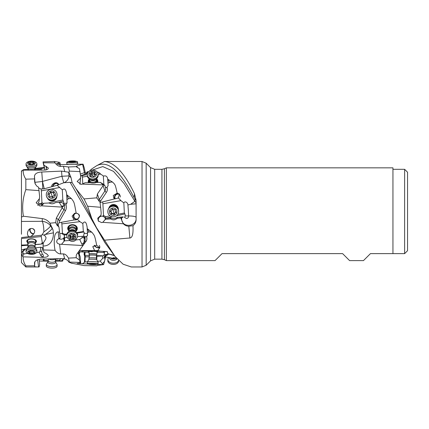 <?xml version="1.0" encoding="UTF-8"?>
<svg xmlns="http://www.w3.org/2000/svg" width="429" height="429" viewBox="0 0 429 429"><rect width="100%" height="100%" fill="white"/><g stroke="black" fill="none" stroke-linecap="round" stroke-linejoin="round"><path stroke-width="0.64" d="M136.095 214.232L136.095 219.605C136.057 222.142 135.017 224.174 132.979 225.702C133.51 237.269 131.151 237.296 130.464 237.934L104.537 240.176L114.892 256.263L123.107 264.216L131.317 266.967L142.031 266.967L142.031 161.497L104.537 161.497C114.532 162.35 124.517 173.096 134.502 193.747L136.052 200.209L136.095 214.232M89.184 171.251L91.795 168.924L96.536 165.787L104.537 161.497M91.795 168.924L89.452 171.069M118.372 197.941L120.935 200.649L123.847 202.912C124.909 200.547 128.014 202.81 127.912 204.971L130.647 204.301L134.878 201.308L135.022 198.858L134.164 197.705C121.53 173.691 109.197 159.154 96.536 165.787M128.298 209.4L128.609 215.932C133.135 216.002 135.634 216.489 136.095 217.39L136.095 203.78A7.304 4.462 180 0 0 134.878 201.308L124.179 183.655L113.476 171.364L102.772 166.586L92.069 170.168M134.164 197.705L134.502 193.747M135.022 198.858L136.052 200.209M130.647 204.301L136.095 203.78L136.095 201.169M136.095 218.42L136.095 219.605L136.095 218.42C136.556 226.485 123.279 228.067 121.707 220.131L123.364 223.766C124.844 225.354 126.657 226.174 128.807 226.222L132.979 225.702M105.55 219.246L110.709 218.94C112.875 220.329 114.967 220.163 116.978 218.447L117.122 217.46C115.149 218.854 113.058 219.021 110.848 217.948L105.69 218.264L105.55 219.246L102.74 222.335L101.587 222.603L98.305 220.956L97.726 218.227L100.971 215.208L101.19 213.181L100.643 207.287L87.623 206.215L91.795 218.57L96.536 227.751L104.537 240.176M102.74 222.335L123.364 223.766M114.564 255.882L105.1 242.911L96.536 227.751M91.795 218.57C86.529 207.899 81.263 197.951 76.008 188.722L72.115 182.604L70.115 182.325L105.062 242.873M97.56 265.412L96.707 265.841L84.025 265.589L71.975 263.245M57.347 258.741L57.159 259.116L58.639 258.708M63.674 258.36L62.548 261.159L55.373 261.17M48.236 261.164L39.388 261.014M39.264 259.293L39.645 264.629L39.098 266.876L38.626 266.967C36.063 266.988 34.728 266.806 34.62 266.42L34.497 262.709C35.183 260.403 37.607 259.202 41.779 259.105L61.551 258.644L64.699 258.955L63.428 253.909L60.714 253.941C58.58 253.871 56.698 252.66 55.068 250.3L43.372 249.935L43.924 252.134A3.652 1.823 -179.2 0 1 44.182 252.525L46.654 253.855L48.311 255.534C48.032 256.504 46.938 257.073 45.029 257.25L41.602 257.33L42.101 256.553L40.803 255.534L39.195 252.198L36.631 252.477M21.45 234.223L21.45 217.09L23.407 216.232L42.256 218.608L42.256 221.305L21.45 221.444M45.029 170.077L43.297 163.621L43.034 161.889L43.924 164.967A3.652 1.829 -0.8 0 1 44.182 165.353L48.305 167.991C48.289 169.112 47.195 169.804 45.029 170.077L22.716 170.157L21.45 171.423L21.45 217.09M21.45 171.621L21.45 170.924M21.45 172.104L21.45 175.37M41.602 257.33L23.171 256.853L21.45 255.11L21.45 245.881M21.45 255.11L21.45 262.586L25.831 266.967L25.831 265.878L34.508 265.803M27.998 245.232L21.45 245.747L21.45 249.356L21.45 238.486L41.275 236.561L42.278 242.535L41.356 244.08L35.108 244.503M21.45 245.072L28.003 244.798M35.532 242.707A4.821 2.402 -179.2 0 0 36.427 241.334A4.821 2.402 -179.2 0 0 36.106 240.454A4.821 2.402 -179.2 0 0 30.743 238.889A4.821 2.402 -179.2 0 0 26.786 241.195A4.821 2.402 -179.2 0 0 27.107 242.079A4.821 2.402 -179.2 0 0 27.644 242.589M41.275 236.561L41.281 235.242L21.45 237.553M43.838 231.869A11.685 3.105 89.6 0 0 42.256 221.305A11.685 10.13 0 0 1 50.59 225.901C49.769 227.349 47.517 229.338 43.838 231.869L42.246 234.695L41.281 235.242M32.282 235.339C27.671 239.425 25.831 232.775 29.263 229.204C32.926 226.796 37.655 230.705 32.282 235.339L32.229 235.376M23.171 170.157C23.037 173.241 23.922 176.244 25.831 179.161L25.831 189.645C22.705 198.327 21.895 207.191 23.407 216.232M35.098 169.997L41.275 169.257L41.441 170.238M34.926 169.144L41.281 168.27L41.275 169.257M41.281 168.27L42.246 168.474L44.691 167.825M21.589 170.908L22.013 170.624M22.71 170.157L23.407 169.691L27.982 169.224M35.081 168.5L44.235 167.449M118.34 197.839L119.482 194.117L117.176 193.125L113.272 195.511L113.824 198.219L115.471 198.809L118.098 198.01M97.85 172.126L103.33 175.96C104.386 176.206 106.505 174.775 107.658 178.561L107.7 179.183L112.58 182.105C115.149 184.792 115.085 183.709 117.176 193.125M97.254 172.093L97.544 172.211M98.268 172.469L100 173.257L99.137 173.166M86.47 173.209L87.189 171.782L88.61 171.723M114.8 198.686A3.362 2.933 128.2 0 1 115.069 195.361A3.362 2.933 128.2 0 1 118.045 193.688A3.362 2.933 128.2 0 1 119.573 194.192M100.043 202.579L115.165 198.756M102.622 201.941L102.896 203.743L120.935 200.649M100.971 215.208L99.898 216.313L102.762 216.141L103.502 215.497L102.896 203.743M102.762 216.141L103.239 216.307L103.502 215.497L105.797 216.693L110.038 215.851M117.873 214.291L124.351 213.004L124.919 213.905L116.49 215.819M123.847 202.912L124.351 213.004M118.361 209.534A4.821 4.73 -171.9 0 0 108.848 208.183M128.314 209.829L127.912 204.971M125.316 215.428L124.919 213.905L125.316 215.428L125.043 216.098A2.193 0.418 177.1 0 1 126.512 215.932A2.193 0.418 177.1 0 1 128.62 216.195M124.474 217.406L126.512 218.495C127.837 218.35 128.539 217.594 128.62 216.232L128.609 215.932M121.707 220.131L121.632 217.803L123.262 217.042M123.284 216.897L117.38 217.358L117.24 218.329L121.632 217.803M121.664 219.927L120.758 218.05M98.632 221.385A3.652 3.641 146.4 0 1 101.716 216.189A3.652 3.641 146.4 0 1 104.944 217.75M103.239 216.307L104.907 217.696L105.341 218.554L105.69 218.264M104.944 219.873L105.336 218.554M100.643 207.287L99.973 202.043L96.707 197.833L84.025 198.922L76.008 188.722M96.777 198.064L97.367 194.031L103.577 184.942L82.223 184.105L81.07 184.352L77.161 181.472L80.454 178.207L80.673 176.517L79.456 168.699L76.19 166.65L68.447 166.961L69.38 171.096L80.126 171.616M87.623 206.215L84.025 198.922M69.38 171.096L68.913 172.249L71.048 177.66L69.026 175.89A7.304 6.226 -48.8 0 1 64.114 182.727L70.115 182.325M72.115 182.604L71.048 177.66M68.913 172.249L61.551 171.117L61.932 176.255L69.026 175.89L68.753 172.152M42.798 189.028L42.482 181.403L61.932 176.255A7.304 0.327 75.2 0 0 63.819 182.727L64.114 182.727M97.85 250.59L100.407 251.174L107.293 251.608L107.7 253.609L114.382 255.684M77.338 219.337L79.896 221.659L82.818 223.509C83.875 221.965 85.993 219.857 87.146 227.284L87.189 228.582L92.063 232.443C94.632 235.939 94.578 234.786 96.664 245.222L99.705 247.855L97.823 250.472M87.13 226.962L87.146 227.284M63.819 182.727L57.159 185.29L62.302 189.806C63.358 189.253 65.471 187.157 66.629 193.586L66.672 194.675L71.536 198.718C74.131 202.44 74.061 201.045 76.147 213.143L76.367 213.149C80.121 214.355 80.432 216.377 77.306 219.203M116.248 257.909L113.036 257.759L115.165 258.719L117.079 258.853M105.529 256.907L115.165 258.719M96.525 259.127L96.605 256.269L102.772 255.957L102.703 258.355L100.241 261.095L102.381 263.787L104.563 261.358L103.577 264.607L97.367 265.433L96.707 265.841M103.577 264.607L96.654 264.371M88.588 264.103L77.156 263.433L80.673 263.004L80.126 262.441L79.456 260.038L78.791 253.282L79.644 250.552L94.653 250.6L92.782 246.643L96.664 245.222M79.456 260.038L76.19 257.716L68.447 258.113L69.38 262.071L80.126 262.441M69.38 262.071L68.913 262.189L72.115 263.433M54.553 258.805L57.159 259.116M60.897 258.655L59.213 260.349L61.347 260.988L63.535 258.794M55.389 260.451L59.213 260.349M62.452 261.175L61.347 260.988M44.053 259.052L44.005 260.671L48.284 260.58M44.005 260.671L41.195 261.159M43.399 260.773L43.576 259.062M38.122 259.561L37.682 260.414L38.626 266.967L39.098 266.876M23.171 256.853C23.037 259.92 23.922 262.929 25.831 265.878M27.563 253.475L24.088 253.861L22.716 256.016M26.759 248.782L24.684 249.029L21.488 252.568L22.898 251.678L23.016 253.18L24.088 253.861M24.684 249.029L21.45 250.005M35.108 244.686L38.471 244.364M42.278 242.535L43.007 243.087L42.568 243.811L38.53 244.433M43.538 257.175L43.088 256.815C43.597 255.502 43.308 254.579 42.224 254.048L41.592 251.828L40.187 251.158L40.868 247.227L43.179 247.833M43.211 243.956L42.659 243.565M59.615 232.051L58.167 231.939L58.934 238.556L59.942 238.379L60.157 236.765L58.939 226.952L57.009 225.22L55.673 222.667L49.941 223.187L52.976 229.751L53.427 232.834C53.636 238.937 50.799 246.289 43.034 245.973L43.297 242.991L45.731 239.178L46.042 237.553L44.691 235.333L42.246 234.695M43.007 243.087L43.651 242.465M44.064 234.947L45.249 234.502A11.685 2.129 148.1 0 0 52.161 228.426L50.59 225.901L50.59 224.372M49.941 223.187C47.951 220.581 45.388 219.058 42.256 218.608M55.673 222.667L56.338 218.066L62.548 207.143L41.195 205.802L40.042 206.081L36.154 202.783L39.425 198.622L39.645 196.573L38.626 187.301L36.717 186.025L35.103 183.714L34.62 181.564L34.476 176.147L34.931 182.304L34.62 181.564M25.831 189.645L39.098 190.626M25.831 179.161L34.508 178.904M42.482 181.403L41.779 172.013C37.323 172.249 34.888 173.622 34.476 176.147M41.79 172.013L61.551 171.117M77.215 167.626L76.855 165.948L83.065 164.162L59.588 164.623L60.714 166.409L63.428 166.323L68.447 166.961M60.714 166.409C58.58 166.388 56.698 165.213 55.068 162.881L43.372 162.768M43.034 161.889L54.236 161.497L55.068 162.881M59.588 164.623L57.711 164.237L56.612 163.529L59.942 163.513L60.157 163.208L59.615 162.339L54.236 161.497M87.575 172.79L87.189 171.782M80.614 175.976L87.302 174.512M87.58 172.801L86.143 173.241M99.024 173.08A3.362 1.292 155.5 0 1 99.995 173.343M82.105 175.692L82.384 177.064L87.409 176.244M98.112 174.501L100.407 174.126M82.797 183.982L82.384 177.064M103.593 184.39L103.931 184.62M103.33 175.96L103.834 184.347M89.264 179.054A4.821 3.936 -2.7 0 0 88.213 181.681A4.821 3.936 -2.7 0 0 88.422 182.674M97.678 182.416A4.821 3.936 -2.7 0 0 97.844 181.22A4.821 3.936 -2.7 0 0 96.552 178.705M106.419 187.591A2.193 1.266 176.6 0 0 106.939 187.462M105.32 186.969L106.119 187.548L107.009 187.419L108.092 185.65L107.7 179.183M105.679 218.27L105.266 218.366L105.797 216.693M124.683 217.648L125.043 216.098M103.26 184.824L100.241 182.346L102.703 183.789L104.542 185.038L104.821 185.451L104.258 185.462M102.381 184.309L103.48 184.904M100.241 182.346L96.466 182.497C94.45 183.237 92.358 183.296 90.192 182.668L85.033 182.765L82.223 184.105M79.928 184.282L80.454 178.207M79.992 184.1L80.673 176.517M76.855 165.948L76.19 166.65M60.157 163.208L60.055 164.618M83.065 164.162L84.191 167.632M59.872 164.623L59.942 163.513M107.947 183.274L109.427 182.368L112.318 181.923M96.664 178.925A4.821 3.936 177.3 0 1 97.85 181.285M88.218 181.74A4.821 3.936 177.3 0 1 89.173 179.284M89.023 180.201A4.381 3.577 -2.7 0 0 88.835 182.663M97.27 182.432A4.381 3.577 -2.7 0 0 96.9 179.826M96.487 178.598A3.947 3.223 177.3 0 1 96.697 178.995A3.947 3.223 177.3 0 1 96.906 179.917L96.981 181.483A3.947 3.223 177.3 0 1 96.852 182.443M89.264 182.652A3.947 3.223 177.3 0 1 89.103 181.853L89.028 180.293A3.947 3.223 177.3 0 1 89.318 178.941M34.647 230.947A2.923 2 -126.9 0 0 32.363 228.523M31.178 228.442A2.923 2 -126.9 0 0 30.69 228.678A2.923 2 -126.9 0 0 30.674 228.695A2.923 2 -126.9 0 0 30.749 232.078A2.923 2 -126.9 0 0 33.977 233.489M407.55 250.708L404.627 253.63L407.55 250.708L407.55 172.233L404.627 169.31L392.943 169.31M404.627 169.31L404.627 253.63L370.447 253.63L363.46 260.612L349.597 260.612L342.615 253.63L222.024 253.63L215.042 260.612L166.366 260.612L166.366 167.852L392.943 167.852L392.943 253.63M33.607 234.025A3.362 2.301 53.1 0 1 30.459 232.191A3.362 2.301 53.1 0 1 30.046 228.737M58.382 184.738A2.923 2.166 -35.3 0 0 58.146 184.25A2.923 2.166 -35.3 0 0 55.314 183.73A2.923 2.166 -35.3 0 0 53.078 186.39M52.67 186.497A3.362 2.494 144.7 0 1 54.601 183.719A3.362 2.494 144.7 0 1 57.813 183.403A3.362 2.494 144.7 0 1 58.435 183.902M57.481 185.296L58.382 183.827L57.727 183.28C54.333 181.059 50.043 186.47 52.365 186.577L51.93 186.336M57.159 185.29L44.294 188.755L41.055 188.964L41.35 190.835L59.39 187.548M42.498 181.494L44.246 188.781M42.959 204.595L41.216 203.507L41.94 202.686L41.35 190.835M41.94 202.686L43.629 203.561M48.724 202.944L62.806 199.989L63.374 201.11L58.317 202.349M62.302 189.806L62.806 199.989M47.705 198.493A4.821 4.773 -11.3 0 0 56.805 196.67M63.771 202.724L63.374 201.11L63.771 202.724L63.497 203.33A2.193 0.306 177.2 0 0 64.967 203.33A2.193 0.306 177.2 0 0 67.047 202.987M58.66 226.764A6.43 6.162 132.6 0 1 58.221 219.798L63.889 209.754A5.845 5.604 -47.4 0 0 64.318 204.917L63.513 203.502L64.286 204.59L65.09 204.923L65.98 204.692L67.063 202.606L66.672 194.675M58.703 226.818L58.13 224.726L59.127 222.737L74.137 219.959L72.093 216.136L74.598 213.304L76.147 213.143M76.914 219.503A3.362 3.073 70.8 0 1 76.078 219.439A3.362 3.073 70.8 0 1 73.488 216.575A3.362 3.073 70.8 0 1 75.054 213.175M74.137 219.959L76.217 219.852L77.064 219.391M61.588 222.383L61.867 223.895L79.896 221.659M59.797 233.66L62.457 233.279L61.867 223.895M62.457 233.279L64.768 234.272L66.94 233.955M76.657 232.534L83.323 231.563L83.891 231.976L77.059 233.07M82.818 223.509L83.323 231.563M76.185 230.952A4.821 3.775 -177.5 0 0 77.333 228.657A4.821 3.775 -177.5 0 0 73.434 224.753A4.821 3.775 -177.5 0 0 67.702 228.228A4.821 3.775 -177.5 0 0 68.64 230.62M84.288 233.092A2.193 0.397 80.9 0 0 83.891 231.976L84.288 233.092L84.014 233.73A2.193 1.357 176.4 0 1 85.478 233.355A2.193 1.357 176.4 0 1 87.537 234.293M77.531 236.604L83.274 236.315L84.132 237.569L86.497 236.556L87.57 235.221L87.189 228.582M99.903 247.383A3.362 1.796 26.9 0 1 96.595 247.404A3.362 1.796 26.9 0 1 94.171 245.372M94.653 250.6L97.581 250.59M82.105 250.643L82.384 250.976L100.407 251.174M78.791 253.282L79.381 254.392C79.065 252.997 79.633 252.048 81.097 251.544L82.969 252.075L82.384 250.976M82.969 252.075L89.071 252.284M96.959 252.349L103.834 252.408L104.526 252.054A2.193 2.177 151.9 0 1 107.545 252.236M103.33 251.458L103.834 252.408M96.965 252.129A4.821 0.44 -178.4 0 0 97.85 251.903A4.821 0.44 -178.4 0 0 93.951 251.367A4.821 0.44 -178.4 0 0 88.213 251.641A4.821 0.44 -178.4 0 0 89.082 251.914M104.724 251.694A2.193 0.52 91.4 0 1 104.799 251.78L104.408 251.861M108.092 254.51L107.7 253.609M108.092 254.526L106.119 254.746A1.459 1.341 -57.5 0 0 105.346 255.786A5.845 0.863 12.2 0 1 105.684 256.14A5.845 0.863 12.2 0 1 105.684 256.188L104.617 261.116M104.708 260.671L105.32 255.378L106.119 254.746M102.381 263.787L103.48 264.596M100.241 261.095L97.614 261.245M87.409 261.835L85.033 261.969L82.223 263.894M82.7 251.871A3.652 1.26 2.7 0 1 81.639 251.909A3.652 1.26 2.7 0 1 80.379 251.802M84.427 262.36L84.738 256.569L84.041 253.796L84.647 252.204M89.345 256.73L85.173 256.907L84.808 256.285M79.381 254.392L80.175 256.74L80.673 263.004M80.175 256.74L79.145 254.268M63.428 253.909C65.197 253.968 66.87 255.368 68.447 258.113M68.913 262.189L68.753 261.926C67.916 260.51 66.57 259.518 64.699 258.955M76.19 257.716L76.265 255.169L76.855 254.091L82.963 245.544L59.588 244.224L60.714 253.941M58.167 231.939C57.379 231.687 56.499 232.336 55.539 233.88C54.413 234.974 53.539 243.05 55.068 250.3M58.934 238.556L57.116 239.918L56.644 241.881L57.599 243.415L59.588 244.224M43.034 245.973L43.372 249.935M53.427 232.834L45.249 234.502M42.696 247.951L41.592 251.828M43.088 256.815L42.101 256.553M40.187 251.158L39.195 252.198M40.868 247.227L35.763 247.79L35.757 248.219M35.763 247.79L35.484 247.823M22.898 251.678L25.493 248.922M63.723 204.37L63.535 206.161L62.548 207.143M63.513 203.502L61.674 202.499L59.213 202.29L61.347 205.974L63.535 206.161M41.195 205.802L44.005 203.233L49.163 202.997C51.33 204.161 53.421 204.032 55.432 202.611L59.213 202.29M62.452 207.094L61.347 205.974M37.72 205.437A3.652 3.362 173.5 0 1 40.17 204.333A3.652 3.362 173.5 0 1 42.61 204.976M41.216 203.507L40.069 203.432C38.61 203.636 38.036 203.41 38.353 202.756L38.964 201.694L39.425 198.622M38.24 203.142L38.353 202.756M35.334 184.207L34.931 182.304L42.476 181.494M41.055 188.964L38.658 188.154M61.733 233.569L64.232 235.113L64.768 234.272M66.827 234.701L64.232 235.119L64.484 237.881M83.537 236.556L83.274 236.315L83.591 236.288L84.014 233.73M64.511 236.47L63.626 239.371M84.132 237.569L84.24 239.167L84.803 237.049M84.03 237.816L82.191 237.693L79.724 239.521L81.864 244.144L82.963 245.544M81.864 244.144L84.052 242.519L84.24 239.167M84.052 242.519L83.065 245.581M79.724 239.521L75.949 239.956L75.992 238.958M64.522 240.841L63.916 241.506L64.189 237.838L64.661 237.682L64.522 240.841L69.675 240.497C71.841 241.945 73.933 241.763 75.949 239.956M63.916 241.506L61.712 244.09M64.522 236.368A3.652 3.346 6.4 0 1 61.127 239.205A3.652 3.346 6.4 0 1 58.843 238.588M64.178 238.851L63.669 239.371M64.661 237.682L67.235 237.494M82.191 237.693L82.255 236.197M96.477 255.636L103.271 255.797L104.102 255.126L104.644 257.084L105.32 255.378M85.001 252.231L84.996 252.359A2.193 0.52 -88.6 0 1 85.006 252.445A2.193 0.52 -88.6 0 1 84.685 255.352L89.377 255.464M107.963 254.075A2.193 0.756 2.4 0 1 106.022 254.477A2.193 0.756 2.4 0 1 104.167 254.102L104.526 252.054M104.167 254.102L104.102 255.126M102.703 258.355L104.542 257.529L104.644 257.084M104.542 257.529L104.756 258.526M85.173 256.907L85.033 261.969M103.271 255.797L102.772 255.957M84.181 254.955L84.996 252.359M64.286 204.59L64.318 204.917A1.459 0.37 -20.1 0 0 65.09 204.923M42.632 257.298L42.047 257.271M37.682 260.414L37.462 259.786M107.947 254.022L112.318 254.799M97.699 251.791A4.821 0.44 1.6 0 1 96.975 251.914M89.087 251.694A4.821 0.44 1.6 0 1 88.369 251.533M88.669 251.464A4.381 0.397 -178.4 0 0 89.087 251.619M96.975 251.834A4.381 0.397 -178.4 0 0 97.404 251.705M92.289 251.726A3.947 0.359 1.6 0 1 89.27 251.394M94.477 245.254A2.923 1.56 -153.1 0 0 98.933 247.49A2.923 1.56 -153.1 0 0 99.667 246.965A2.923 1.56 -153.1 0 0 99.249 245.388M91.801 232.191L88.91 231.901L87.43 232.459M77.333 228.587A4.821 3.775 2.5 0 1 76.265 230.748M68.581 230.411A4.821 3.775 2.5 0 1 67.702 228.164M76.394 229.976A4.381 3.432 -177.5 0 0 73.359 224.952A4.381 3.432 -177.5 0 0 69.096 226.11A4.381 3.432 -177.5 0 0 68.517 229.628M68.844 231.081A3.947 3.089 2.5 0 1 68.726 230.84A3.947 3.089 2.5 0 1 68.511 229.719L68.586 228.035A3.947 3.089 2.5 0 1 73.279 225.187A3.947 3.089 2.5 0 1 76.469 228.378L76.394 230.067A3.947 3.089 2.5 0 1 75.938 231.397M74.673 213.985A2.923 2.671 -109.2 0 0 77.51 218.94A2.923 2.671 -109.2 0 0 78.823 214.768A2.923 2.671 -109.2 0 0 74.673 213.985M71.273 198.461L68.399 198.659L66.919 199.608M49.045 199.555A4.381 4.338 -11.3 0 0 55.974 198.171M53.979 199.742A3.947 3.904 168.7 0 1 52.011 200.273A3.947 3.904 -11.3 0 1 51.491 200.241M120.233 197.024A2.923 2.553 -51.8 0 0 119.38 194.594A2.923 2.553 -51.8 0 0 115.707 195.157A2.923 2.553 -51.8 0 0 115.38 198.799M88.047 172.378L87.43 172.549M44.804 169.761L43.924 164.967M44.182 165.353L44.149 166.098M46.654 166.629L46.311 169.857M117.873 208.526A4.381 4.301 -171.9 0 0 109.599 207.352M110.564 206.66A3.947 3.866 8.1 0 1 117.138 207.593M27.644 242.401A4.821 2.402 0.8 0 1 27.107 241.886A4.821 2.402 0.8 0 1 26.791 241.098M36.422 241.243A4.821 2.402 0.8 0 1 35.532 242.514M35.537 242.085A4.381 2.188 -179.2 0 0 35.993 241.125A4.381 2.188 -179.2 0 0 31.607 238.889A4.381 2.188 -179.2 0 0 27.225 241.028A4.381 2.188 -179.2 0 0 27.649 241.972M35.521 243.35L35.553 240.996A3.947 1.968 0.8 0 1 35.553 240.996A3.947 1.968 -179.2 0 0 31.623 238.969A3.947 1.968 -179.2 0 0 27.665 240.878A3.947 1.968 -179.2 0 0 27.665 240.894L27.633 243.232A3.947 1.968 0.8 0 1 30.872 241.345A3.947 1.968 0.8 0 1 35.258 242.626A3.947 1.968 0.8 0 1 35.521 243.35A3.947 1.968 0.8 0 1 35.285 243.999A3.947 1.968 0.8 0 1 35.248 244.053M27.885 243.945A3.947 1.968 0.8 0 1 27.847 243.892A3.947 1.968 0.8 0 1 27.633 243.232M26.072 250.177A5.405 2.697 0.8 0 1 26.389 249.287A5.405 2.697 0.8 0 1 31.419 247.554A5.405 2.697 0.8 0 1 36.519 249.34A5.405 2.697 0.8 0 1 36.588 249.431A5.405 2.697 0.8 0 1 36.878 250.332L36.862 251.726A5.405 2.697 0.8 0 1 33.392 254.183A5.405 2.697 0.8 0 1 26.41 252.558A5.405 2.697 -179.2 0 1 26.051 251.566L26.072 250.177M26.051 251.566A5.405 2.697 -179.2 0 1 30.491 248.981A5.405 2.697 -179.2 0 1 36.503 250.734A5.405 2.697 0.8 0 1 36.862 251.726M34.996 251.512A3.802 1.893 0.8 0 1 32.808 253.936A3.802 1.893 0.8 0 1 27.901 252.794A3.802 1.893 0.8 0 1 30.084 250.37A3.802 1.893 0.8 0 1 34.996 251.512M29.403 253.174A0.542 0.268 -179.2 0 0 30.228 253.303A1.18 0.59 0.8 0 1 31.885 253.453A0.542 0.268 -179.2 0 0 32.486 253.56A0.542 0.268 -179.2 0 0 32.867 253.308A0.542 0.268 -179.2 0 0 32.861 253.276A1.18 0.59 0.8 0 1 32.856 253.207A1.18 0.59 0.8 0 1 33.918 252.638A0.542 0.268 -179.2 0 0 34.406 252.375A0.542 0.268 -179.2 0 0 34.084 252.123A1.18 0.59 0.8 0 1 33.451 251.791A1.18 0.59 0.8 0 1 33.376 251.576A1.18 0.59 0.8 0 1 33.478 251.335A0.542 0.268 -179.2 0 0 33.526 251.228A0.542 0.268 -179.2 0 0 33.231 250.981A0.542 0.268 -179.2 0 0 32.668 251.003A1.18 0.59 0.8 0 1 31.011 250.852A0.542 0.268 -179.2 0 0 30.405 250.745A0.542 0.268 -179.2 0 0 30.03 250.997A0.542 0.268 -179.2 0 0 30.035 251.029A1.18 0.59 0.8 0 1 30.041 251.099A1.18 0.59 0.8 0 1 28.979 251.667A0.542 0.268 -179.2 0 0 28.491 251.93A0.542 0.268 -179.2 0 0 28.529 252.027A0.542 0.268 -179.2 0 0 28.813 252.182A1.18 0.59 0.8 0 1 29.521 252.729A1.18 0.59 0.8 0 1 29.413 252.971A0.542 0.268 -179.2 0 0 29.365 253.078A0.542 0.268 -179.2 0 0 29.403 253.174M26.432 166.243A5.405 2.708 179.2 0 1 26.394 166.195A5.405 2.708 179.2 0 1 26.072 165.294L26.051 163.905A5.405 2.708 -0.8 0 0 26.41 164.854A5.405 2.708 179.2 0 0 33.392 166.334A5.405 2.708 179.2 0 0 36.862 163.749L36.878 165.138A5.405 2.708 179.2 0 1 36.583 166.05A5.405 2.708 179.2 0 1 31.564 167.921A5.405 2.708 179.2 0 1 26.432 166.243M26.051 163.905A5.405 2.708 -0.8 0 1 30.448 161.175A5.405 2.708 -0.8 0 1 36.503 162.8A5.405 2.708 179.2 0 1 36.862 163.749M34.996 162.602A3.802 1.904 179.2 0 1 32.808 165.085A3.802 1.904 179.2 0 1 27.901 164.039A3.802 1.904 179.2 0 1 30.084 161.556A3.802 1.904 179.2 0 1 34.996 162.602M29.403 164.393A0.542 0.273 -0.8 0 0 30.228 164.505A1.18 0.59 179.2 0 1 31.885 164.618A0.542 0.273 -0.8 0 0 32.491 164.709A0.542 0.273 -0.8 0 0 32.867 164.446A0.542 0.273 -0.8 0 0 32.861 164.42A1.18 0.59 179.2 0 1 32.856 164.361A1.18 0.59 179.2 0 1 33.918 163.755A0.542 0.273 -0.8 0 0 34.406 163.476A0.542 0.273 -0.8 0 0 34.084 163.234A1.18 0.59 179.2 0 1 33.451 162.913A1.18 0.59 179.2 0 1 33.376 162.704A1.18 0.59 179.2 0 1 33.478 162.457A0.542 0.273 -0.8 0 0 33.526 162.344A0.542 0.273 -0.8 0 0 33.231 162.108A0.542 0.273 -0.8 0 0 32.668 162.135A1.18 0.59 179.2 0 1 31.011 162.023A0.542 0.273 -0.8 0 0 30.405 161.931A0.542 0.273 -0.8 0 0 30.03 162.194A0.542 0.273 -0.8 0 0 30.035 162.221A1.18 0.59 179.2 0 1 30.041 162.28A1.18 0.59 179.2 0 1 28.979 162.886A0.542 0.273 -0.8 0 0 28.491 163.165A0.542 0.273 -0.8 0 0 28.529 163.256A0.542 0.273 -0.8 0 0 28.813 163.406A1.18 0.59 179.2 0 1 29.521 163.937A1.18 0.59 179.2 0 1 29.413 164.184A0.542 0.273 -0.8 0 0 29.365 164.296A0.542 0.273 -0.8 0 0 29.403 164.393M46.605 263.824A5.405 2.032 1.7 0 0 46.477 263.985A5.405 2.032 1.7 0 0 46.316 264.457A5.405 2.032 1.7 0 0 50.794 266.597A5.405 2.032 1.7 0 0 56.826 265.406A5.405 2.032 1.7 0 0 57.121 264.773A5.405 2.032 1.7 0 0 56.982 264.296L55.625 262.033A3.941 1.485 1.7 0 1 55.513 262.843A3.941 1.485 1.7 0 1 50.66 263.663A3.941 1.485 1.7 0 1 47.968 261.808L48.279 260.811A3.55 1.335 1.7 0 0 51.223 262.216A3.55 1.335 1.7 0 0 55.18 261.433A3.55 1.335 1.7 0 0 55.373 261.02L55.438 258.912M46.316 264.457L46.268 265.942A5.405 2.032 1.7 0 0 49.914 267.98A5.405 2.032 1.7 0 0 56.784 266.897A5.405 2.032 -178.3 0 0 57.073 266.264L57.121 264.773M57.014 193.828A5.405 5.352 168.7 0 1 53.126 200.053A5.405 5.352 168.7 0 1 46.418 195.951L46.37 195.731A5.405 5.352 168.7 0 1 49.914 189.613A5.405 5.352 168.7 0 1 56.784 192.905A5.405 5.352 -11.3 0 1 56.971 193.608L57.014 193.828M56.971 193.608A5.405 5.352 -11.3 0 1 53.078 199.834A5.405 5.352 -11.3 0 1 46.563 196.434A5.405 5.352 168.7 0 1 46.37 195.731M48.064 195.828A3.802 3.764 168.7 0 1 50.418 191.034A3.802 3.764 168.7 0 1 55.25 193.35A3.802 3.764 168.7 0 1 52.89 198.144A3.802 3.764 168.7 0 1 48.064 195.828M53.77 192.578A0.542 0.536 -11.3 0 0 52.955 192.315A1.18 1.169 168.7 0 1 51.308 192.004A0.542 0.536 -11.3 0 0 50.322 192.342A1.18 1.169 168.7 0 1 49.222 193.602A0.542 0.536 -11.3 0 0 49.019 194.621A1.18 1.169 168.7 0 1 49.566 196.187A0.542 0.536 -11.3 0 0 50.354 196.868A1.18 1.169 168.7 0 1 52.006 197.179A0.542 0.536 -11.3 0 0 52.992 196.836A1.18 1.169 168.7 0 1 54.092 195.576A0.542 0.536 -11.3 0 0 54.29 194.557A1.18 1.169 168.7 0 1 53.743 192.991A0.542 0.536 -11.3 0 0 53.77 192.578M48.82 194.455L50.772 192.235L53.861 193.023M53.646 193.736L54.66 195.313M49.619 196.75L49.726 195.785M68.699 161.379A3.802 0.558 178.4 0 1 70.935 161.02A3.802 0.558 178.4 0 1 75.633 161.186A3.802 0.558 178.4 0 1 75.761 161.234A3.802 0.558 178.4 0 1 73.407 162.006A3.802 0.558 178.4 0 1 68.581 161.792A3.802 0.558 178.4 0 1 68.699 161.379L67.246 161.905A5.405 0.794 178.4 0 0 66.785 162.237A5.405 0.794 178.4 0 0 67.08 162.489A5.405 0.794 -1.6 0 0 73.091 162.848A5.405 0.794 -1.6 0 0 77.59 161.937L77.633 163.529A5.405 0.794 178.4 0 1 77.617 163.599A5.405 0.794 178.4 0 1 74.85 164.302M69.021 164.404A5.405 0.794 178.4 0 1 67.122 164.076A5.405 0.794 178.4 0 1 66.849 163.894A5.405 0.794 178.4 0 1 66.827 163.83L66.785 162.237M75.633 161.186L77.113 161.631A5.405 0.794 178.4 0 1 77.295 161.69A5.405 0.794 -1.6 0 1 77.59 161.937M74.287 161.159L69.23 161.524L72.517 161.889L75.113 161.502L74.287 161.159M68.511 229.719A3.947 3.089 2.5 0 1 71.868 226.828A3.947 3.089 2.5 0 1 76.18 228.952A3.947 3.089 2.5 0 1 76.394 230.067M77.338 233.596A5.405 4.231 2.5 0 1 77.633 235.13L77.585 236.127A5.405 4.231 -177.5 0 0 77.295 234.599A5.405 4.231 2.5 0 0 70.426 231.858A5.405 4.231 2.5 0 0 66.79 235.65L66.833 234.652A5.405 4.231 2.5 0 1 68.656 231.655A5.405 4.231 2.5 0 1 76.078 231.982A5.405 4.231 2.5 0 1 77.338 233.596M77.585 236.127A5.405 4.231 -177.5 0 1 72.989 240.09A5.405 4.231 -177.5 0 1 67.08 237.178A5.405 4.231 2.5 0 1 66.79 235.65M68.581 237.157A3.802 2.976 2.5 0 1 70.935 233.419A3.802 2.976 2.5 0 1 75.761 235.344A3.802 2.976 2.5 0 1 73.407 239.087A3.802 2.976 2.5 0 1 68.581 237.157M74.287 234.706A0.542 0.424 -177.5 0 0 73.472 234.475A1.18 0.922 2.5 0 1 71.825 234.196A0.542 0.424 -177.5 0 0 70.839 234.448A1.18 0.922 2.5 0 1 69.734 235.424A0.542 0.424 -177.5 0 0 69.536 236.223A1.18 0.922 2.5 0 1 70.083 237.473A0.542 0.424 -177.5 0 0 70.871 238.025A1.18 0.922 2.5 0 1 72.517 238.304A0.542 0.424 -177.5 0 0 73.509 238.052A1.18 0.922 2.5 0 1 74.608 237.081A0.542 0.424 -177.5 0 0 74.807 236.282A1.18 0.922 2.5 0 1 74.26 235.028A0.542 0.424 -177.5 0 0 74.287 234.706M74.158 234.985L73.23 236.481L70.254 235.95M90.846 182.856A3.947 3.223 177.3 0 1 89.237 181.21A3.947 3.223 177.3 0 1 89.028 180.293M96.906 179.917A3.947 3.223 177.3 0 1 94.664 182.985M98.144 175.214A5.405 4.413 177.3 0 1 96.032 178.925A5.405 4.413 177.3 0 1 89.806 179.225A5.405 4.413 177.3 0 1 87.639 176.989A5.405 4.413 177.3 0 1 87.35 175.729L87.302 174.801A5.405 4.413 177.3 0 1 90.943 170.399A5.405 4.413 177.3 0 1 97.812 173.026A5.405 4.413 -2.7 0 1 98.102 174.287L98.144 175.214M98.102 174.287A5.405 4.413 -2.7 0 1 93.699 178.872A5.405 4.413 -2.7 0 1 87.596 176.067A5.405 4.413 177.3 0 1 87.302 174.801M89.093 175.279A3.802 3.105 177.3 0 1 91.452 171.294A3.802 3.105 177.3 0 1 96.278 173.139A3.802 3.105 177.3 0 1 93.924 177.123A3.802 3.105 177.3 0 1 89.093 175.279M94.804 172.522A0.542 0.44 -2.7 0 0 93.989 172.313A1.18 0.965 177.3 0 1 92.337 172.077A0.542 0.44 -2.7 0 0 91.35 172.372A1.18 0.965 177.3 0 1 90.251 173.423A0.542 0.44 -2.7 0 0 90.052 174.265A1.18 0.965 177.3 0 1 90.599 175.558A0.542 0.44 -2.7 0 0 91.388 176.105A1.18 0.965 177.3 0 1 93.034 176.34A0.542 0.44 -2.7 0 0 94.021 176.062A1.18 0.965 177.3 0 1 95.12 174.994A0.542 0.44 -2.7 0 0 95.324 174.153A1.18 0.965 177.3 0 1 94.777 172.866A0.542 0.44 -2.7 0 0 94.804 172.522M90.342 175.386L91.801 173.766L94.889 174.394M89.028 254.011A3.947 0.359 1.6 0 1 89.023 253.989A3.947 0.359 1.6 0 1 92.321 253.727A3.947 0.359 1.6 0 1 96.697 254.086A3.947 0.359 1.6 0 1 96.911 254.209A3.947 0.359 1.6 0 1 96.906 254.225L96.82 254.365A3.861 0.349 1.6 0 0 96.616 254.225A3.861 0.349 -178.4 0 0 92.23 253.871A3.861 0.349 -178.4 0 0 89.109 254.15L89.028 254.011M97.855 262.076A5.405 0.488 1.6 0 1 98.144 262.221A5.405 0.488 1.6 0 1 98.15 262.248L98.107 263.846A5.405 0.488 -178.4 0 0 97.812 263.674A5.405 0.488 1.6 0 0 90.943 263.186A5.405 0.488 1.6 0 0 87.302 263.545L87.344 261.947A5.405 0.488 1.6 0 1 87.35 261.921A5.405 0.488 1.6 0 1 92.004 261.588A5.405 0.488 1.6 0 1 97.855 262.076M87.596 263.717A5.405 0.488 1.6 0 1 87.468 263.674A5.405 0.488 1.6 0 1 87.302 263.545M89.093 264.291A3.802 0.343 1.6 0 1 89.007 264.264A3.802 0.343 1.6 0 1 91.452 263.915A3.802 0.343 1.6 0 1 96.278 264.264A3.802 0.343 1.6 0 1 96.359 264.468A3.802 0.343 1.6 0 1 92.83 264.629A3.802 0.343 1.6 0 1 89.093 264.291M94.804 264.151L89.747 264.157L94.021 264.527L95.629 264.398L94.804 264.151M96.359 264.468L97.93 263.964A5.405 0.488 -178.4 0 0 98.107 263.846M112.119 206.081A3.947 3.866 8.1 0 1 115.803 206.601M118.372 209.567A5.405 5.304 8.1 0 1 118.613 212.028L118.57 212.339A5.405 5.304 -171.9 0 0 118.324 209.878A5.405 5.304 8.1 0 0 107.867 210.816L107.91 210.51A5.405 5.304 8.1 0 1 118.372 209.567M118.57 212.339A5.405 5.304 -171.9 0 1 108.108 213.277A5.405 5.304 8.1 0 1 107.867 210.816M109.609 212.886A3.802 3.727 8.1 0 1 111.964 208.162A3.802 3.727 8.1 0 1 116.795 210.494A3.802 3.727 8.1 0 1 114.436 215.224A3.802 3.727 8.1 0 1 109.609 212.886M115.315 209.717A0.542 0.531 -171.9 0 0 114.5 209.449A1.18 1.158 8.1 0 1 112.854 209.127A0.542 0.531 -171.9 0 0 111.867 209.454A1.18 1.158 8.1 0 1 110.768 210.693A0.542 0.531 -171.9 0 0 110.564 211.695A1.18 1.158 8.1 0 1 111.111 213.256A0.542 0.531 -171.9 0 0 111.899 213.937A1.18 1.158 8.1 0 1 113.546 214.259A0.542 0.531 -171.9 0 0 114.538 213.926A1.18 1.158 8.1 0 1 115.637 212.693A0.542 0.531 -171.9 0 0 115.835 211.685A1.18 1.158 8.1 0 1 115.288 210.124A0.542 0.531 -171.9 0 0 115.315 209.717M115.299 209.679L115.181 210.478M116.077 211.91L114.264 213.846L111.996 213.277L111.208 212.602L111.272 211.669L110.419 210.843M108.827 257.529L108.66 257.706A5.405 3.555 2.1 0 0 108.151 258.397A5.405 3.555 2.1 0 0 107.861 259.465A5.405 3.555 2.1 0 0 112.307 263.143A5.405 3.555 2.1 0 0 118.372 260.929A5.405 3.555 2.1 0 0 118.57 260.43M107.861 259.465L107.818 260.676A5.405 3.555 2.1 0 0 111.46 264.2A5.405 3.555 2.1 0 0 118.324 262.135A5.405 3.555 -177.9 0 0 118.618 261.068L118.64 260.5M128.807 226.222L129.896 237.977A9.202 9.025 8.1 0 1 129.901 238.079M42.256 167.771L42.256 168.479M55.743 258.95L55.7 260.424M34.84 261.754L34.62 266.42M34.476 263.057L34.572 262.366M21.766 255.148L23.016 253.18M64.699 171.364L63.428 166.323M87.387 172.925L87.146 172.201M80.593 175.81L85.945 173.852A7.304 0.622 -12.1 0 0 86.497 173.203M87.441 172.571A4.381 0.37 167.9 0 1 88.031 172.404M108.092 185.773L107.658 178.561M107.958 183.414A4.381 3.346 161.1 0 1 112.58 182.105M100.161 202.472A4.966 3.791 161.1 0 1 100.788 200.826L106.456 192.262A7.304 5.577 -18.9 0 0 107.009 187.419M112.221 216.784L105.716 218.264M110.709 218.94L110.848 217.948M110.435 218.86L110.569 217.889M98.584 200.933A6.43 4.907 161.1 0 1 99.249 199.523A1.459 0.67 -146.5 0 0 100.788 200.826M97.367 194.031L99.249 199.523L104.917 190.959L103.132 185.746M104.799 185.387L105.502 187.441A5.845 4.462 161.1 0 1 105.684 188.46A5.845 4.462 161.1 0 1 104.917 190.959A1.459 0.67 -146.5 0 0 106.456 192.262M58.167 162.36L58.934 163.578M82.62 164.318L84.4 172.63A5.845 0.493 -12.1 0 0 85.173 172.201A5.845 0.493 -12.1 0 0 85.173 172.195L84.181 167.589M80.405 174.094L84.4 172.63A1.459 1.244 -110.1 0 0 85.945 173.852M106.119 187.548A1.459 0.938 -25.8 0 1 105.427 187.216M109.427 182.368L108.006 179.37M166.366 167.852L164.409 168.763L164.409 259.701L161.937 259.154L154.687 259.154L150.558 260.864L146.166 265.256L146.166 163.208L150.558 167.6L150.558 260.864M164.409 168.763L161.937 169.31L161.937 259.154M161.937 169.31L154.687 169.31L154.687 259.154M66.924 199.785A4.381 4.204 132.6 0 1 71.536 198.718M59.127 222.737A4.966 4.762 132.6 0 1 59.76 220.747L65.428 210.703A7.304 7.003 -47.4 0 0 65.98 204.692M87.441 232.604A4.381 3.512 20.5 0 1 92.063 232.443M83.29 245.002L85.945 241.489A7.304 5.85 -159.5 0 0 86.497 236.556M79.644 250.552A4.966 3.979 20.5 0 1 79.687 250.284M107.958 254.043A4.381 0.649 12.2 0 1 112.58 254.89M106.199 255.411L106.456 255.4A7.304 1.078 -167.8 0 0 107.009 254.595M52.161 227.643L52.161 228.426A11.685 10.13 180 0 1 52.976 229.751M42.224 254.048L40.803 255.534M59.76 220.747L56.338 218.066M65.428 210.703L62.103 208.113M64.13 204.413L64.221 204.649A1.459 0.37 -20.1 0 0 64.463 204.719M54.167 203.362L52.483 203.775M41.693 203.678L41.956 202.692M62.21 233.698L62.473 233.285M87.58 235.081A2.193 2.011 5.6 0 1 83.65 235.875M84.642 237.146L84.733 237.344A1.459 0.702 -22.3 0 1 84.974 236.99M83.43 244.627L84.931 240.594A5.845 4.681 -159.5 0 0 85.173 239.135A5.845 4.681 -159.5 0 0 84.829 237.58A1.459 0.702 -22.3 0 1 85.602 236.835M76.26 238.738L76.212 239.827M69.675 240.497L69.718 239.613M69.401 240.417L69.444 239.489M83.955 237.816L83.977 237.414M84.685 241.264A1.459 0.853 -142.9 0 1 85.945 241.489M79.215 254.998A6.43 5.148 20.5 0 1 77.992 252.563M105.159 255.689L105.25 255.727A1.459 1.341 122.5 0 1 105.491 255.169M96.868 256.301L96.772 259.701M85.682 256.939L84.685 255.352A2.193 1.952 147.9 0 1 84.433 255.384M104.472 257.561L104.488 256.917M37.58 260.199L37.645 259.717M109.427 254.199L108.006 253.678M88.91 231.901L87.495 228.818M68.399 198.659L66.983 194.932M88.347 172.002L87.495 171.772M46.493 168.828L46.032 166.221M55.432 260.441L55.48 258.918M129.896 237.977A5.845 1.11 174.7 0 1 130.464 237.934M27.976 246.739L27.799 247.351A3.941 1.968 0.8 0 1 31.467 246.09A3.941 1.968 0.8 0 1 35.189 247.394A3.941 1.968 0.8 0 1 35.232 247.458L35.076 246.841A3.55 1.77 0.8 0 0 34.84 246.192A3.55 1.77 0.8 0 0 30.893 245.039A3.55 1.77 0.8 0 0 27.976 246.739L27.923 243.999A3.861 1.925 0.8 0 1 30.255 241.586A3.861 1.925 0.8 0 1 35.183 242.76A3.861 1.925 -179.2 0 1 35.21 244.106L35.285 243.999M28.008 244.374A3.55 1.77 0.8 0 1 30.926 242.675A3.55 1.77 0.8 0 1 34.872 243.828A3.55 1.77 -179.2 0 1 35.108 244.476L35.21 244.106M36.588 249.431L35.232 247.458A3.941 1.968 0.8 0 1 35.275 247.522M31.885 253.453L31.918 251.104M30.266 250.777L30.228 253.303M28.823 251.684L28.813 252.182M33.929 252.08L33.918 252.638M29.585 170.184A3.55 1.78 179.2 0 1 28.212 169.348A3.55 1.78 179.2 0 1 27.976 168.726L27.998 170.179M27.976 168.726L27.805 168.125A3.941 1.973 179.2 0 0 27.826 168.157A3.941 1.973 179.2 0 0 31.574 169.385A3.941 1.973 179.2 0 0 35.232 168.018L35.076 168.624A3.55 1.78 179.2 0 1 33.285 170.2M26.394 166.195L27.805 168.125A3.941 1.973 179.2 0 1 27.778 168.093M28.984 163.449L28.979 162.886M30.068 164.548L30.035 162.344M31.044 164.382L31.011 162.023M32.706 164.645L32.668 162.135M34.089 163.728L34.084 163.234M55.255 258.907A3.55 1.335 1.7 0 0 55.271 258.891A3.55 1.335 -178.3 0 1 52.188 259.727A3.55 1.335 -178.3 0 1 48.777 258.944M51.308 192.004L51.405 192.471M53.051 192.782L52.955 192.315M54.386 195.023L54.29 194.557M49.662 196.654L49.566 196.187M49.314 194.069L49.222 193.602M50.413 192.809L50.322 192.342M50.772 192.235L52.563 197.399M71.825 161.138L71.841 161.835M73.493 161.835L73.472 161.138M68.849 231.017A3.861 3.024 2.5 0 1 68.796 230.904A3.861 3.024 -177.5 0 1 71.193 227.102A3.861 3.024 -177.5 0 1 76.099 229.059A3.861 3.024 2.5 0 1 75.944 231.333M68.828 231.542L68.871 230.55A3.55 2.778 -177.5 0 1 71.89 227.949A3.55 2.778 -177.5 0 1 75.772 229.864A3.55 2.778 2.5 0 1 75.96 230.866L75.917 231.853M68.994 231.429A3.55 2.778 2.5 0 1 72.351 229.628A3.55 2.778 2.5 0 1 75.697 231.558A3.55 2.778 2.5 0 1 75.761 231.724M68.656 231.655L69.696 230.952A3.941 3.083 2.5 0 1 75.107 231.193L76.078 231.982M74.276 234.679L74.26 235.028M74.646 236.202L74.608 237.081M72.614 236.191L72.517 238.304M70.962 235.912L70.871 238.025M69.568 235.446L69.536 236.223M72.624 234.615A5.974 1.33 -104.2 0 1 73.23 236.481M89.361 178.968L89.388 179.515A3.55 2.901 -2.7 0 0 89.575 180.346A3.55 2.901 177.3 0 0 93.586 182.191A3.55 2.901 177.3 0 0 96.477 179.177L96.45 178.63A3.861 3.153 -2.7 0 1 96.616 178.936A3.861 3.153 177.3 0 1 93.871 183.076M91.602 182.995A3.861 3.153 177.3 0 1 89.312 181.108A3.861 3.153 -2.7 0 1 89.35 178.963M96.117 178.872A3.55 2.901 177.3 0 1 92.996 180.673A3.55 2.901 177.3 0 1 89.715 179.177M96.032 178.925L95.211 179.451A3.941 3.218 177.3 0 1 90.675 179.671L89.806 179.225M92.337 172.077L92.433 174.04M94.08 174.276L93.989 172.313M95.361 174.93L95.324 174.153M90.616 175.976L90.599 175.558M90.299 174.394L90.251 173.423M91.447 174.335L91.356 172.442M91.801 173.766A5.974 0.997 -106.6 0 0 92.594 176.024M89.307 258.022A3.55 0.322 1.6 0 1 92.273 257.786A3.55 0.322 1.6 0 1 96.214 258.102A3.55 0.322 1.6 0 1 96.407 258.215L96.75 259.663A3.941 0.359 1.6 0 0 96.541 259.556A3.941 0.359 1.6 0 0 92.273 259.202A3.941 0.359 1.6 0 0 88.883 259.443L89.382 255.303A3.55 0.322 -178.4 0 1 92.348 255.067A3.55 0.322 -178.4 0 1 96.284 255.389A3.55 0.322 1.6 0 1 96.482 255.502L96.82 254.365M94.031 264.103L94.021 264.505L94.031 264.103M93.045 264.098L93.034 264.527M91.398 264.012L91.388 264.452M114.833 206.204A3.861 3.791 -171.9 0 0 113.165 205.963M115.337 209.797L115.288 210.124M115.728 212.033L115.637 212.693M113.642 213.599L113.546 214.259M111.996 213.277L111.899 213.937M110.661 211.041L110.564 211.695M112.57 208.912A5.974 0.526 -108.4 0 1 113.31 210.918A5.974 0.526 -108.4 0 1 114.264 213.846M110.344 257.813A3.55 2.333 2.1 0 0 115.138 258.714M109.39 257.631A3.941 2.59 2.1 0 0 112.527 260.274A3.941 2.59 2.1 0 0 116.967 258.826M114.554 255.872L114.881 256.252M136.095 203.78L136.095 217.39M38.707 266.967L25.831 266.967M85.173 172.201L86.186 173.246M164.409 259.701L166.366 260.612M154.687 169.31L150.558 167.6M142.031 161.497L146.166 163.208M142.031 266.967L146.166 265.256M106.076 255.352L106.397 255.314L105.684 256.188M35.076 246.841L35.108 244.476M27.799 247.351L26.389 249.287M29.537 251.571L29.521 252.729M33.382 251.04L33.376 251.576M35.076 168.624L35.098 170.206M35.232 168.018L36.583 166.05M29.526 164.489L29.521 163.937M30.073 164.548L30.041 162.28M33.392 163.851L33.376 162.704M48.279 260.811L48.332 258.95M55.373 261.02L55.625 262.033M47.968 261.808L46.477 263.985M49.764 195.935L49.667 195.442M77.252 164.259L77.617 163.599M67.187 164.436L66.849 163.894M74.147 161.626L74.137 161.299M74.174 234.556L74.137 235.403M73.6 235.805L73.504 237.95M70.281 235.296L70.206 237.098M94.739 175.075L94.653 173.332M90.766 176.11L90.717 175.091M91.447 174.378L91.356 172.41M89.023 253.989L89.093 251.41M96.911 254.209L96.981 251.63M96.407 258.215L96.482 255.502M89.382 255.303L89.109 254.15M96.75 259.663L98.144 262.221M88.883 259.443L87.35 261.921M89.007 264.264L87.468 263.674M114.64 213.004L114.543 213.68M111.32 212.232L111.224 212.902M111.937 209.148L111.856 209.701"/></g></svg>
